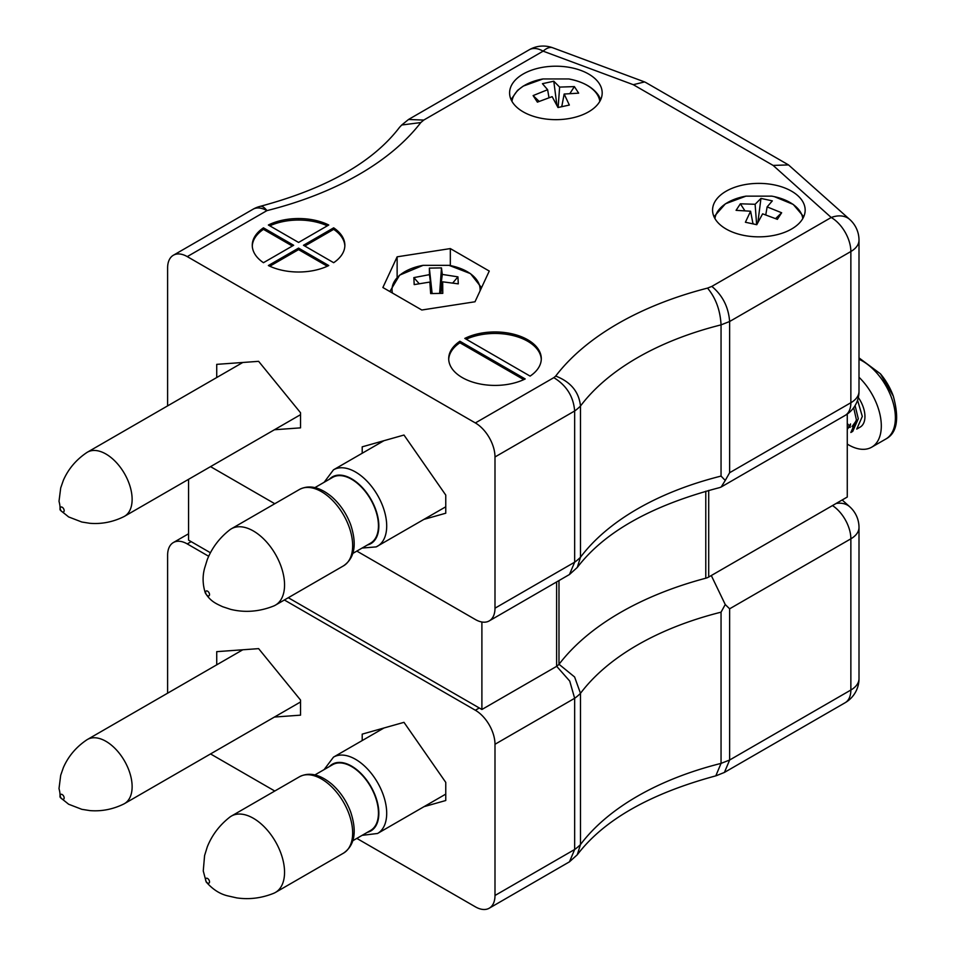 <?xml version="1.0" encoding="UTF-8"?>
<svg xmlns="http://www.w3.org/2000/svg" width="956" height="956" viewBox="0 0 956 956"><rect width="100%" height="100%" fill="white"/><g stroke="black" fill="none" stroke-linecap="round" stroke-linejoin="round"><path stroke-width="1.43" d="M847.267 414.056L847.267 497.036L708.707 577.03A10.098 5.832 180 0 1 705.779 578.213A294.926 170.276 0 0 0 558.985 664.348A38.945 22.49 0 0 1 556.619 666.356L481.896 709.495L288.294 597.715M188.571 479.326L188.571 540.14L210.428 552.759M481.896 621.998L481.896 709.495M556.619 582.001L556.619 666.356M558.985 580.627L558.985 664.348M726.13 229.022A46.294 26.732 0 0 0 776.583 234.806A46.294 26.732 0 0 0 805.167 210.117A46.294 26.732 0 0 0 758.873 183.385A46.294 26.732 0 0 0 712.567 210.117A46.294 26.732 0 0 0 726.13 229.022M523.147 111.828A46.294 26.732 0 0 0 573.612 117.624A46.294 26.732 0 0 0 602.184 92.923A46.294 26.732 0 0 0 555.89 66.203A46.294 26.732 0 0 0 509.596 92.923A46.294 26.732 0 0 0 523.147 111.828M263.462 227.839A46.294 26.732 0 0 0 252.264 245.274A46.294 26.732 0 0 0 263.462 262.697L293.659 245.274L263.462 227.839L263.462 229.356L292.345 246.027M298.571 248.106L268.373 265.541A46.294 26.732 0 0 0 328.756 265.541L298.571 248.106L298.571 249.624L269.807 266.222M303.482 245.274L333.668 262.697A46.294 26.732 0 0 0 344.865 245.274A46.294 26.732 0 0 0 333.668 227.839L303.482 245.274M187.256 256.614A27.784 16.037 -120 0 0 173.371 255.24L253.017 209.245A27.784 27.784 0 0 1 260.151 206.365A27.784 9.034 75.9 0 1 266.915 210.631L187.256 256.614L475.359 422.946L553.823 377.644C566.526 385.435 573.469 396.549 574.652 410.984L574.652 562.188L569.465 574.508L489.245 620.898A27.784 16.037 -120 0 0 494.993 608.183L574.652 562.188A63.024 36.388 0 0 0 580.483 557.24L577.281 567.458L569.465 574.52M328.756 225.007A46.294 26.732 0 0 0 268.373 225.007L298.571 242.442L328.756 225.007M525.191 378.946L459.896 341.244A46.294 26.732 0 0 0 448.699 358.679A46.294 26.732 0 0 0 475.682 382.974A46.294 26.732 0 0 0 525.191 378.946M530.102 376.114A46.294 26.732 0 0 0 541.299 358.679A46.294 26.732 0 0 0 514.304 334.385A46.294 26.732 0 0 0 464.807 338.412L530.102 376.114M397.134 256.817L450.324 248.584L489.257 271.062L475.001 301.773L421.811 310.007L382.878 287.517L397.134 256.817L397.134 277.324M210.547 466.636L274.79 503.728M356.827 551.086L475.359 619.524A27.784 16.037 -120 0 0 489.245 620.898M173.371 255.24A27.784 16.037 -120 0 0 167.611 267.955L167.611 405.882M424.022 519.359L445.759 513.217L445.759 495.077L403.982 435.04L362.205 446.834L362.205 453.252M274.444 429.746L300.531 427.858L300.531 412.741L258.622 361.332L216.725 364.356L216.725 377.524M553.823 377.644A35.241 20.351 0 0 0 555.699 376.055C570.732 381.874 578.989 391.864 580.483 406.025A63.024 36.388 180 0 1 574.652 410.984L494.993 456.968L494.993 608.183M494.993 456.968A27.784 16.037 -120 0 0 475.359 422.946M555.699 376.055A298.631 172.415 180 0 1 707.536 288.103C715.757 297.985 720.262 310.246 721.051 324.873A270.847 156.378 0 0 0 580.483 406.025L580.483 557.24A270.847 156.378 180 0 1 721.051 476.088L725.245 480.45L729.631 472.718L850.864 402.727A27.784 16.037 0 0 0 859.002 391.386L859.002 240.171A27.784 16.037 180 0 1 850.864 251.512L850.864 402.727A27.784 16.037 60 0 1 845.104 415.442A27.784 27.784 0 0 0 859.002 391.386M707.536 288.103L711.838 286.406C722.569 295.332 728.496 307.031 729.631 321.503L721.051 324.873L721.051 476.088M711.838 286.406L831.218 217.49A27.784 16.037 60 0 1 850.864 251.512L729.631 321.503L729.631 472.718M725.245 480.45L721.194 486.986L719.641 487.608C651.849 505.294 604.395 531.906 577.281 567.458M260.151 206.365C326.45 188.583 372.924 162.221 399.572 127.291L401.723 125.009L420.807 122.559A298.631 172.415 180 0 1 266.915 210.631A27.784 16.037 60 0 0 253.017 209.245M401.723 125.009L408.547 119.464L423.747 120.074L420.807 122.559M773.141 165.424L788.509 164.91L849.765 219.486A27.784 19.072 -48.1 0 0 831.218 217.49L773.141 165.424L633.29 84.69L644.583 81.929L645.694 82.455L788.509 164.91M327.322 225.831A46.294 26.732 0 0 0 269.807 225.831M344.853 246.027A46.294 26.732 0 0 0 333.668 229.356L304.785 246.027M333.668 229.356L333.668 227.839M298.571 249.624L327.322 266.222M263.462 229.356A46.294 26.732 0 0 0 252.288 246.027M523.757 379.628L459.896 342.762L459.896 341.244M459.896 342.762A46.294 26.732 0 0 0 448.711 359.432M541.275 359.432A46.294 26.732 0 0 0 514.555 335.962A46.294 26.732 0 0 0 466.241 339.237M450.324 265.577L450.324 248.584M714.945 218.566A44.048 25.43 180 0 1 745.967 196.147L771.755 196.135A44.048 25.43 180 0 1 771.755 196.135A44.048 25.43 180 0 1 774.396 196.661A44.048 25.43 180 0 1 802.789 218.566M745.967 196.147L725.425 203.795L714.013 216.737M767.13 206.902L781.65 212.77L777.371 219.33L762.613 213.833L756.77 224.708L745.405 222.246L750.603 211.216L736.084 210.344L740.362 203.795L755.12 204.285L760.964 198.406L772.328 200.88L767.13 206.902L765.78 214.801M775.639 218.554L781.65 212.77M757.857 222.533L760.964 198.406M755.12 204.285L756.638 224.684M740.362 203.795L744.76 210.559M752.814 222.927L753.471 223.931M750.603 211.216L752.981 223.824M392.414 293.026A44.048 25.43 180 0 1 423.15 265.326A44.048 25.43 180 0 1 423.173 265.326L399.62 275.137L389.845 291.544M448.926 265.314A44.048 25.43 180 0 1 448.962 265.326A44.048 25.43 180 0 1 480.067 290.875M429.841 282.056L414.199 284.613L413.84 277.61L429.459 274.647L429.352 268.11L441.481 267.907L442.293 274.42L457.936 276.858L458.294 283.86L442.676 281.829L442.783 293.361L430.654 293.576L429.841 282.056L431.538 293.54M413.84 277.61L419.051 283.538M442.676 281.829L440.871 293.361M452.869 282.856L457.936 276.858M442.293 274.42L439.915 293.361M441.481 267.907L439.629 293.361M432.124 293.516L429.352 268.11M429.459 274.647L431.981 293.516M62.2 511.783A2.772 1.601 -120 0 0 63.897 509.357A2.772 1.601 -120 0 0 60.491 507.397A2.772 1.601 -120 0 0 62.2 511.783M123.778 516.694A37.045 21.39 -120 0 0 124.459 516.336A37.045 21.39 -120 0 0 124.459 473.567A37.045 21.39 -120 0 0 87.414 452.188A37.045 21.39 -120 0 0 86.769 452.582C76.122 459.764 68.318 469.002 63.371 480.294L60.706 487.919L59.009 501.279C62.319 513.898 55.388 505.999 68.605 516.921L81.834 522.024L89.852 523.29C101.551 524.246 112.856 522.048 123.778 516.694M208.874 595.875A2.772 1.601 -120 0 0 208.157 591.621A2.772 1.601 -120 0 0 205.636 592.804A2.772 1.601 -120 0 0 208.874 595.875M274.324 605.722A44.072 25.454 -120 0 0 275.424 605.148A44.072 25.454 -120 0 0 275.424 554.253A44.072 25.454 -120 0 0 231.352 528.799A44.072 25.454 -120 0 0 229.667 529.935C219.402 538.013 211.933 547.908 207.273 559.607L204.584 568.282C202.397 576.289 202.636 584.534 205.313 592.983C210.559 601.527 216.367 603.75 222.569 606.69L230.743 609.39C244.987 612.82 259.267 611.709 273.607 606.032A44.072 25.454 -120 0 0 274.324 605.722M352.895 553.369L370.581 543.151A37.965 21.916 -120 0 0 370.581 499.307A37.965 21.916 -120 0 0 332.616 477.391L314.93 487.608M206.233 881.659A2.772 1.601 -120 0 0 209.472 882.328A2.772 1.601 -120 0 0 206.95 878.229A2.772 1.601 -120 0 0 206.233 881.659M273.607 893.334A44.072 25.454 -120 0 0 275.424 892.45A44.072 25.454 -120 0 0 275.424 841.555A44.072 25.454 -120 0 0 231.352 816.101A44.072 25.454 -120 0 0 229.667 817.237C219.402 825.315 211.933 835.209 207.273 846.92L204.584 855.584L203.258 870.952L206.185 881.958C212.71 889.415 219.928 894.063 227.851 895.892L236.706 897.887C249.181 899.704 261.478 898.186 273.607 893.334M352.895 840.671L370.581 830.453A37.965 21.916 -120 0 0 370.581 786.609A37.965 21.916 -120 0 0 332.616 764.692L314.93 774.91M62.2 799.085A2.772 1.601 -120 0 0 63.897 796.671A2.772 1.601 -120 0 0 60.491 794.699A2.772 1.601 -120 0 0 62.2 799.085M123.778 804.008A37.045 21.39 -120 0 0 124.459 803.638A37.045 21.39 -120 0 0 124.459 760.868A37.045 21.39 -120 0 0 87.414 739.49A37.045 21.39 -120 0 0 86.769 739.884C76.122 747.066 68.318 756.304 63.371 767.596L60.706 775.232L59.009 788.581C62.319 801.212 55.388 793.301 68.605 804.223L81.834 809.326L89.852 810.592C101.551 811.548 112.856 809.35 123.778 804.008M857.556 400.217L862.312 416.434L856.743 429.089L860.149 427.117A23.147 13.36 -120 0 0 858.321 397.505M855.082 405.595L858.297 418.752L852.728 431.395L850.852 432.482L856.421 419.839L853.672 407.746M856.385 421.68L852.071 426.531M850.278 427.105L849.358 427.224M849.095 427.248L847.267 427.177M850.493 425.085L847.267 429.328M856.421 420.544L852.059 426.567M850.254 427.26L847.267 427.452M850.529 423.95L847.267 429.268M859.002 377.262A46.294 26.732 60 0 1 871.717 447.169A46.294 26.732 60 0 1 847.267 444.086M871.717 447.169L885.794 439.043C897.015 433.164 899.512 418.859 893.31 396.131L893.31 396.131A44.048 25.43 -120 0 0 880.416 373.796L859.002 357.879M210.547 753.937L274.79 791.03M356.827 838.4L475.359 906.826A27.784 16.037 60 0 0 489.245 908.2A27.784 16.037 60 0 0 494.993 895.485L494.993 744.27L574.652 698.286L569.74 681.09L557.288 667.001M167.611 693.184L167.611 555.257A27.784 16.037 60 0 1 173.371 542.542A27.784 16.037 60 0 1 187.256 543.916L208.683 556.284M284.362 599.986L475.359 710.248A27.784 16.037 60 0 1 494.993 744.27M362.205 740.553L362.205 734.136L403.982 722.342L445.759 782.378L445.759 800.519L424.022 806.661M216.725 664.838L216.725 651.657L258.622 648.634L300.531 700.043L300.531 715.16L274.444 717.048M489.245 908.2L569.465 861.822L574.652 849.49L574.652 698.286A63.024 36.388 0 0 0 580.483 693.327L574.604 676.979L559.798 664.91M569.465 861.822L577.281 854.76L580.483 844.542L580.483 693.327A270.847 156.378 180 0 1 721.051 612.175L725.245 604.527L729.631 608.805L850.864 538.814A27.784 16.037 0 0 0 859.002 527.473A27.784 27.784 0 0 0 849.765 506.788A27.784 19.072 131.9 0 0 836.118 503.477M577.281 854.76C603.75 819.997 649.925 793.695 715.805 775.854L721.051 763.39L721.051 612.175M716.331 775.686L724.421 772.424L729.631 760.02L729.631 608.805M725.245 604.527L711.694 576.36M511.962 101.372A44.048 25.43 180 0 1 542.984 78.954L568.784 78.954A44.048 25.43 180 0 1 597.106 94.297A44.048 25.43 180 0 1 599.818 101.372M542.984 78.954A44.048 25.43 180 0 1 542.996 78.954L523.243 86.1L517.531 90.402L511.03 99.555M564.16 94.035L569.346 105.052L557.993 107.526L552.15 96.64L537.392 102.137L533.113 95.588L547.621 89.709L542.434 83.686L553.787 81.224L559.63 87.092L574.389 86.602L578.667 93.162L564.16 94.035L561.77 106.642M561.292 106.749L561.937 105.746M569.991 93.365L574.389 86.602M559.63 87.092L558.125 107.49M553.787 81.224L556.906 105.339M547.621 89.709L548.983 97.608M533.113 95.588L539.124 101.36M705.779 491.229L705.779 578.213M708.707 490.416L708.707 577.03M633.29 84.69L543.128 51.158L423.747 120.074M529.23 49.784A27.784 16.037 60 0 1 543.128 51.158A27.784 12.285 110.4 0 1 552.807 47.8A27.784 27.784 0 0 0 529.23 49.784L408.547 119.464M275.424 605.148L343.527 565.832A44.072 25.454 -120 0 0 343.527 514.937A44.072 25.454 -120 0 0 299.443 489.484L231.352 528.799M367.331 545.028A38.515 22.239 -120 0 0 369.9 544.131A38.515 22.239 -120 0 0 369.661 497.144A38.515 22.239 -120 0 0 329.366 479.267M376.473 546.748A44.072 25.454 -120 0 0 377.572 546.175A44.072 25.454 -120 0 0 377.572 495.28A44.072 25.454 -120 0 0 333.489 469.826L324.12 482.302M275.424 892.45L343.527 853.134A44.072 25.454 -120 0 0 343.527 802.239A44.072 25.454 -120 0 0 299.443 776.786L231.352 816.101M367.331 832.329A38.515 22.239 -120 0 0 370.868 786.453A38.515 22.239 -120 0 0 329.366 766.581M445.759 794.113L377.572 833.477A44.072 25.454 -120 0 0 377.572 782.582A44.072 25.454 -120 0 0 333.489 757.128L324.12 769.604M847.267 423.424A46.294 26.732 -120 0 0 850.326 426.854M885.794 439.043A46.294 26.732 -120 0 0 892.151 399.584A46.294 26.732 -120 0 0 859.002 359.265M187.256 543.916L191.188 541.646M479.279 707.978L475.359 710.248M832.485 505.569A27.784 16.037 -120 0 1 850.864 538.814L850.864 690.029A27.784 16.037 -120 0 1 845.104 702.744A27.784 27.784 0 0 0 859.002 678.688A27.784 16.037 180 0 1 850.864 690.029L729.631 760.02L721.051 763.39A270.847 156.378 0 0 0 580.483 844.542A63.024 36.388 180 0 1 574.652 849.49L494.993 895.485M721.194 486.986L845.104 415.442M859.002 240.171A27.784 27.784 0 0 0 849.765 219.486M552.807 47.8L644.583 81.929M774.3 196.637L793.229 204.417L803.721 216.737M423.173 265.326L448.973 265.326L470.507 273.643L481.537 287.696M242.812 362.467L87.414 452.188M300.531 414.677L124.459 516.336M343.527 565.832C354.748 558.029 357.126 544.275 350.637 524.557C346.466 513.599 340.264 504.41 332.007 497C320.009 486.986 309.158 484.489 299.443 489.484M445.759 506.8L376.198 546.892L362.085 548.051M383.954 440.692L333.489 469.826M343.527 853.134C354.748 845.331 357.126 831.577 350.637 811.871C346.466 800.901 340.264 791.711 332.007 784.302C320.009 774.288 309.158 771.791 299.443 776.786M377.572 833.477L362.085 835.353M383.954 728.006L333.489 757.128M242.812 649.769L87.414 739.49M300.531 701.979L124.459 803.638M893.31 396.131L880.416 373.796M859.002 678.688L859.002 527.473M188.571 533.771L173.371 542.542M849.765 506.788L842.164 499.976M845.104 702.744L724.421 772.424M568.784 78.954C583.005 81.69 592.959 87.235 598.671 95.588L600.738 99.555"/></g></svg>
